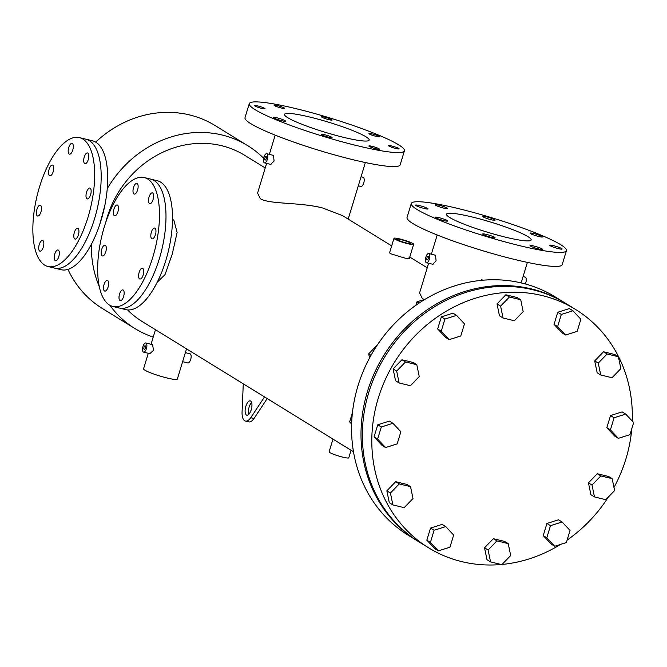 <?xml version="1.0" encoding="UTF-8"?>
<svg xmlns="http://www.w3.org/2000/svg" width="667" height="667" viewBox="0 0 667 667"><rect width="100%" height="100%" fill="white"/><g stroke="black" fill="none" stroke-linecap="round" stroke-linejoin="round"><path stroke-width="1" d="M36.918 209.388A5.528 2.284 103.7 0 1 40.262 205.269A5.528 2.284 103.7 0 1 40.97 211.881A5.528 2.284 103.7 0 1 37.635 216.008A5.528 2.284 103.7 0 1 36.918 209.388M49.133 169.201A5.528 2.284 103.7 0 1 52.468 165.074A5.528 2.284 103.7 0 1 53.185 171.694A5.528 2.284 103.7 0 1 49.842 175.813A5.528 2.284 103.7 0 1 49.133 169.201M68.726 147.532A5.528 2.284 103.7 0 1 72.069 143.413A5.528 2.284 103.7 0 1 72.778 150.033A5.528 2.284 103.7 0 1 69.435 154.152A5.528 2.284 103.7 0 1 68.726 147.532M84.225 157.087A5.528 2.284 103.7 0 1 87.569 152.968A5.528 2.284 103.7 0 1 88.277 159.58A5.528 2.284 103.7 0 1 84.934 163.707A5.528 2.284 103.7 0 1 84.225 157.087M86.552 192.263A5.528 2.284 103.7 0 1 89.895 188.136A5.528 2.284 103.7 0 1 90.604 194.756A5.528 2.284 103.7 0 1 87.26 198.874A5.528 2.284 103.7 0 1 86.552 192.263M74.345 232.45A5.528 2.284 103.7 0 1 77.68 228.331A5.528 2.284 103.7 0 1 78.389 234.942A5.528 2.284 103.7 0 1 75.054 239.069A5.528 2.284 103.7 0 1 74.345 232.45M54.744 254.11A5.528 2.284 103.7 0 1 58.087 249.992A5.528 2.284 103.7 0 1 58.796 256.612A5.528 2.284 103.7 0 1 55.461 260.73A5.528 2.284 103.7 0 1 54.744 254.11M39.245 244.564A5.528 2.284 103.7 0 1 42.588 240.437A5.528 2.284 103.7 0 1 43.297 247.057A5.528 2.284 103.7 0 1 39.962 251.176A5.528 2.284 103.7 0 1 39.245 244.564M88.061 217.05A66.341 27.405 103.7 0 1 47.999 266.508A66.341 27.405 103.7 0 1 39.461 187.094A66.341 27.405 103.7 0 1 79.523 137.635A66.341 27.405 103.7 0 1 88.061 217.05M94.581 218.643A66.341 27.405 103.7 0 1 54.519 268.109A66.341 27.405 -76.3 0 0 94.581 218.643A66.341 27.405 -76.3 0 0 86.043 139.228A66.341 27.405 103.7 0 1 94.581 218.643M101.726 249.325A5.528 2.284 103.7 0 1 105.069 245.206A5.528 2.284 103.7 0 1 105.778 251.826A5.528 2.284 103.7 0 1 102.435 255.945A5.528 2.284 103.7 0 1 101.726 249.325M113.94 209.138A5.528 2.284 103.7 0 1 117.275 205.011A5.528 2.284 103.7 0 1 117.984 211.631A5.528 2.284 103.7 0 1 114.649 215.758A5.528 2.284 103.7 0 1 113.94 209.138M133.533 187.477A5.528 2.284 103.7 0 1 136.868 183.35A5.528 2.284 103.7 0 1 137.585 189.97A5.528 2.284 103.7 0 1 134.242 194.089A5.528 2.284 103.7 0 1 133.533 187.477M149.033 197.023A5.528 2.284 103.7 0 1 152.368 192.905A5.528 2.284 103.7 0 1 153.085 199.525A5.528 2.284 103.7 0 1 149.742 203.643A5.528 2.284 103.7 0 1 149.033 197.023M151.359 232.199A5.528 2.284 103.7 0 1 154.694 228.072A5.528 2.284 103.7 0 1 155.411 234.692A5.528 2.284 103.7 0 1 152.068 238.819A5.528 2.284 103.7 0 1 151.359 232.199M139.145 272.386A5.528 2.284 103.7 0 1 142.488 268.267A5.528 2.284 103.7 0 1 143.197 274.887A5.528 2.284 103.7 0 1 139.862 279.006A5.528 2.284 103.7 0 1 139.145 272.386M119.551 294.055A5.528 2.284 103.7 0 1 122.895 289.928A5.528 2.284 103.7 0 1 123.603 296.548A5.528 2.284 103.7 0 1 120.26 300.667A5.528 2.284 103.7 0 1 119.551 294.055M104.052 284.501A5.528 2.284 103.7 0 1 107.395 280.382A5.528 2.284 103.7 0 1 108.104 286.993A5.528 2.284 103.7 0 1 104.761 291.12A5.528 2.284 103.7 0 1 104.052 284.501M152.868 256.987A66.341 27.405 103.7 0 1 112.806 306.453A66.341 27.405 103.7 0 1 104.269 227.03A66.341 27.405 103.7 0 1 144.33 177.572A66.341 27.405 103.7 0 1 152.868 256.987M159.388 258.579A66.341 27.405 103.7 0 1 119.326 308.046A66.341 27.405 -76.3 0 0 159.388 258.579A66.341 27.405 -76.3 0 0 150.85 179.165A66.341 27.405 103.7 0 1 159.388 258.579M47.999 266.508L61.039 269.701A66.341 27.405 -76.3 0 0 101.109 220.235A66.341 27.405 -76.3 0 0 92.563 140.82L79.523 137.635M112.806 306.453L125.846 309.638A66.341 27.405 -76.3 0 0 165.908 260.18A66.341 27.405 -76.3 0 0 157.37 180.757L144.33 177.572M328.806 137.26A5.528 0.667 16.9 0 0 332.074 137.619A5.528 0.667 16.9 0 0 324.754 134.759A5.528 0.667 16.9 0 0 321.494 134.4A5.528 0.667 16.9 0 0 328.806 137.26M376.221 148.858A5.528 0.667 16.9 0 0 379.481 149.216A5.528 0.667 16.9 0 0 372.169 146.356A5.528 0.667 16.9 0 0 368.901 145.998A5.528 0.667 16.9 0 0 376.221 148.858M395.856 148.499A5.528 0.667 16.9 0 0 399.124 148.858A5.528 0.667 16.9 0 0 391.812 146.006A5.528 0.667 16.9 0 0 388.544 145.648A5.528 0.667 16.9 0 0 395.856 148.499M376.23 136.401A5.528 0.667 16.9 0 0 379.49 136.76A5.528 0.667 16.9 0 0 372.178 133.9A5.528 0.667 16.9 0 0 368.909 133.542A5.528 0.667 16.9 0 0 376.23 136.401M328.823 119.643A5.528 0.667 16.9 0 0 332.083 120.002A5.528 0.667 16.9 0 0 324.771 117.15A5.528 0.667 16.9 0 0 321.502 116.792A5.528 0.667 16.9 0 0 328.823 119.643M281.407 108.046A5.528 0.667 16.9 0 0 284.676 108.404A5.528 0.667 16.9 0 0 277.355 105.553A5.528 0.667 16.9 0 0 274.095 105.194A5.528 0.667 16.9 0 0 281.407 108.046M261.764 108.404A5.528 0.667 16.9 0 0 265.032 108.763A5.528 0.667 16.9 0 0 257.72 105.903A5.528 0.667 16.9 0 0 254.452 105.544A5.528 0.667 16.9 0 0 261.764 108.404M281.808 120.752A6.487 0.784 16.9 0 0 285.634 121.169A6.487 0.784 16.9 0 0 277.055 117.826A6.487 0.784 16.9 0 0 273.22 117.4A6.487 0.784 16.9 0 0 281.808 120.752M297.14 108.929A81.082 9.763 16.9 0 0 249.266 103.668A81.082 9.763 16.9 0 0 356.545 145.539A81.082 9.763 16.9 0 0 404.419 150.809A81.082 9.763 16.9 0 0 297.14 108.929M249.266 103.668L245.006 117.667A81.082 9.763 16.9 0 0 352.293 159.546A81.082 9.763 16.9 0 0 400.167 164.807L404.419 150.809M491.229 237.352A6.487 0.784 16.9 0 0 495.056 237.777A6.487 0.784 16.9 0 0 486.476 234.425A6.487 0.784 16.9 0 0 482.641 234A6.487 0.784 16.9 0 0 491.229 237.352M538.636 248.949A6.487 0.784 16.9 0 0 542.463 249.375A6.487 0.784 16.9 0 0 533.883 246.023A6.487 0.784 16.9 0 0 530.057 245.598A6.487 0.784 16.9 0 0 538.636 248.949M558.279 248.591A6.487 0.784 16.9 0 0 562.106 249.016A6.487 0.784 16.9 0 0 553.527 245.664A6.487 0.784 16.9 0 0 549.691 245.248A6.487 0.784 16.9 0 0 558.279 248.591M538.644 236.493A6.487 0.784 16.9 0 0 542.471 236.918A6.487 0.784 16.9 0 0 533.892 233.567A6.487 0.784 16.9 0 0 530.065 233.142A6.487 0.784 16.9 0 0 538.644 236.493M491.237 219.743A6.487 0.784 16.9 0 0 495.064 220.16A6.487 0.784 16.9 0 0 486.485 216.808A6.487 0.784 16.9 0 0 482.658 216.391A6.487 0.784 16.9 0 0 491.237 219.743M443.83 208.146A6.487 0.784 16.9 0 0 447.657 208.563A6.487 0.784 16.9 0 0 439.078 205.211A6.487 0.784 16.9 0 0 435.243 204.794A6.487 0.784 16.9 0 0 443.83 208.146M424.187 208.496A6.487 0.784 16.9 0 0 428.014 208.921A6.487 0.784 16.9 0 0 419.435 205.569A6.487 0.784 16.9 0 0 415.599 205.144A6.487 0.784 16.9 0 0 424.187 208.496M443.822 220.594A6.487 0.784 16.9 0 0 447.649 221.019A6.487 0.784 16.9 0 0 439.069 217.667A6.487 0.784 16.9 0 0 435.234 217.25A6.487 0.784 16.9 0 0 443.822 220.594M459.154 208.779A81.082 9.763 16.9 0 0 411.272 203.51A81.082 9.763 16.9 0 0 518.559 245.389A81.082 9.763 16.9 0 0 566.433 250.65A81.082 9.763 16.9 0 0 459.154 208.779M411.272 203.51L407.02 217.517A81.082 9.763 16.9 0 0 514.307 259.388A81.082 9.763 16.9 0 0 562.181 264.657L566.433 250.65M251.626 402.459A7.37 3.043 -76.3 0 0 249.091 407.17A7.37 3.043 -76.3 0 0 248.699 414.407M251.234 409.696A7.37 3.043 -76.3 0 0 250.283 400.875A7.37 3.043 -76.3 0 0 245.831 406.37A7.37 3.043 -76.3 0 0 246.782 415.191A7.37 3.043 -76.3 0 0 251.234 409.696M145.364 347.966A1.818 0.75 -76.3 0 0 145.131 345.798A1.818 0.75 -76.3 0 0 144.039 347.148A1.818 0.75 -76.3 0 0 144.272 349.325A1.818 0.75 -76.3 0 0 145.364 347.966M266.275 158.704A1.818 0.75 -76.3 0 0 266.041 156.528A1.818 0.75 -76.3 0 0 264.949 157.879A1.818 0.75 -76.3 0 0 265.183 160.055A1.818 0.75 -76.3 0 0 266.275 158.704M428.297 258.554A1.843 0.759 -76.3 0 0 428.064 256.345A1.843 0.759 -76.3 0 0 426.955 257.72A1.843 0.759 -76.3 0 0 427.188 259.93A1.843 0.759 -76.3 0 0 428.297 258.554M410.322 242.921A7.37 0.884 -163.1 0 1 410.855 243.472A7.37 0.884 -163.1 0 1 405.052 242.613A7.37 0.884 -163.1 0 1 397.282 239.736A7.37 0.884 -163.1 0 1 396.748 239.186A7.37 0.884 -163.1 0 1 402.551 240.045A7.37 0.884 -163.1 0 1 410.322 242.921M449.733 217.509A44.23 5.328 16.9 0 0 496.356 234.801A44.23 5.328 16.9 0 0 531.174 239.937A44.23 5.328 16.9 0 0 527.981 236.652A44.23 5.328 16.9 0 0 481.357 219.368A44.23 5.328 16.9 0 0 446.54 214.224A44.23 5.328 16.9 0 0 449.733 217.509M287.719 117.667A44.23 5.328 16.9 0 0 334.342 134.951A44.23 5.328 16.9 0 0 369.159 140.095A44.23 5.328 16.9 0 0 365.966 136.802A44.23 5.328 16.9 0 0 319.343 119.518A44.23 5.328 16.9 0 0 284.526 114.382A44.23 5.328 16.9 0 0 287.719 117.667M142.971 346.49A4.719 1.951 -76.3 0 0 143.58 352.143A4.719 1.951 -76.3 0 0 146.432 348.624A4.719 1.951 -76.3 0 0 145.823 342.971A4.719 1.951 -76.3 0 0 142.971 346.49M145.823 342.971L152.585 344.672L153.518 350.358L149.858 353.635M182.625 361.689L187.836 362.965A4.719 1.951 -76.3 0 0 190.687 359.446A4.719 1.951 -76.3 0 0 190.078 353.802L185.368 352.651M263.882 157.229A4.719 1.951 -76.3 0 0 264.491 162.873A4.719 1.951 -76.3 0 0 267.342 159.355A4.719 1.951 -76.3 0 0 266.733 153.71A4.719 1.951 -76.3 0 0 263.882 157.229M266.733 153.71L273.495 155.403L274.07 161.005L270.769 164.365M358.296 185.818L360.914 186.46A4.719 1.951 -76.3 0 0 363.765 182.941A4.719 1.951 -76.3 0 0 363.156 177.297L361.047 176.78M425.888 257.07A4.744 1.959 -76.3 0 0 426.496 262.748A4.744 1.959 -76.3 0 0 429.365 259.213A4.744 1.959 -76.3 0 0 428.756 253.527A4.744 1.959 -76.3 0 0 425.888 257.07M428.756 253.527L435.518 255.228L436.093 260.855L432.775 264.24M525.354 283.967A4.744 1.959 -76.3 0 0 525.788 282.791A4.744 1.959 -76.3 0 0 525.171 277.113L523.07 276.597M394.714 239.103A10.272 1.234 -163.1 0 1 393.972 238.344A10.272 1.234 -163.1 0 1 402.059 239.536A10.272 1.234 -163.1 0 1 412.89 243.555A10.272 1.234 -163.1 0 1 413.632 244.314A10.272 1.234 -163.1 0 1 405.544 243.122A10.272 1.234 -163.1 0 1 394.714 239.103M393.972 238.344L389.586 252.768L390.303 253.627L403.31 257.654C408.554 259.038 410.28 259.171 408.479 258.071M351.067 450.25L348.774 457.795A10.272 1.234 -163.1 0 1 340.687 456.603A10.272 1.234 -163.1 0 1 329.857 452.585A10.272 1.234 -163.1 0 1 329.114 451.826L332.975 439.103M632.266 421.069A140.003 126.38 121.6 0 0 575.529 309.43L555.278 296.948A140.003 126.38 121.6 0 0 522.228 283.158A140.003 126.38 121.6 0 0 364.924 367.35A140.003 126.38 121.6 0 0 408.362 535.334L417.817 541.154A140.003 126.38 -58.4 0 1 367.417 391.671A140.003 126.38 -58.4 0 1 564.724 302.776A140.003 126.38 121.6 0 0 531.674 288.978A140.003 126.38 121.6 0 0 374.379 373.17A140.003 126.38 121.6 0 0 417.817 541.154L419.168 541.988A140.003 126.38 -58.4 0 1 368.768 392.504A140.003 126.38 -58.4 0 1 566.075 303.61A140.003 126.38 121.6 0 0 533.025 289.812A140.003 126.38 121.6 0 0 375.729 374.004A140.003 126.38 121.6 0 0 419.168 541.988L428.614 547.815A140.003 126.38 121.6 0 0 461.664 561.606A140.003 126.38 121.6 0 0 501.309 564.515M265.216 167.959L244.747 155.344A97.64 88.136 121.6 0 0 221.694 145.723A97.64 88.136 121.6 0 0 105.719 222.486M127.58 309.922A97.64 88.136 121.6 0 0 142.288 321.586L353.485 451.742M263.632 158.237A107.437 96.982 121.6 0 0 247.674 145.639A107.437 96.982 121.6 0 0 222.311 135.059A107.437 96.982 121.6 0 0 107.27 188.694M99.691 224.654L104.844 205.419M91.371 244.289A107.437 96.982 121.6 0 0 99.225 286.468M109.822 305.261A107.437 96.982 121.6 0 0 134.942 328.564A107.437 96.982 121.6 0 0 153.21 337.102M247.674 145.639L215.074 125.546A107.437 96.982 121.6 0 0 189.711 114.966A107.437 96.982 121.6 0 0 95.706 142.104M67.942 269.368A107.437 96.982 121.6 0 0 102.334 308.471L134.942 328.564M428.606 263.265L419.585 292.946L422.353 298.558L424.237 299.508M266.6 163.39L257.579 193.096L260.338 198.708C269.476 204.469 300.392 202.101 322.795 208.029L342.646 215.674L391.679 245.898M186.527 348.841L177.33 379.106A17.642 2.126 -163.1 0 1 163.44 377.055A17.642 2.126 -163.1 0 1 144.839 370.16A17.642 2.126 -163.1 0 1 143.563 368.843L148.291 353.293M157.162 282.316L165.049 274.579L172.244 254.185L177.105 232.491L173.812 220.027L172.536 219.443M243.272 383.817L242.054 412.339A14.741 6.086 -76.3 0 0 245.423 421.069A14.741 6.086 -76.3 0 0 250.767 417.709L264.524 396.915M245.423 421.069L248.683 421.861A14.741 6.086 -76.3 0 0 254.027 418.501L267.217 398.574M250.767 417.709L254.027 418.501M575.529 309.43A140.003 126.38 121.6 0 0 542.479 295.639A140.003 126.38 121.6 0 0 385.176 379.831A140.003 126.38 121.6 0 0 428.614 547.815M502.034 564.449A140.003 126.38 121.6 0 0 560.522 544.422M567.117 540.095A140.003 126.38 121.6 0 0 608.354 497.023M613.965 487.494A140.003 126.38 121.6 0 0 631.799 428.623M508.221 543.647L504.661 541.446L493.363 538.686L484.525 547.807L486.985 559.688L490.545 561.881L501.842 564.649L510.68 555.528L508.221 543.647L496.932 540.879L493.363 538.686M496.932 540.879L488.094 550L484.525 547.807M488.094 550L490.545 561.881M562.106 521.994L558.537 519.801L546.915 523.47L543.23 535.601L551.167 544.055L554.736 546.248L566.358 542.579L570.043 530.457L562.106 521.994L550.483 525.671L546.915 523.47M550.483 525.671L546.798 537.794L543.23 535.601M546.798 537.794L554.736 546.248M597.29 473.728L588.452 482.85L590.904 494.731L594.472 496.923L605.769 499.691L614.607 490.57L612.148 478.681L608.579 476.488L597.29 473.728L600.85 475.921L592.013 485.042L588.452 482.85M592.013 485.042L594.472 496.923M612.148 478.681L600.85 475.921M610.522 415.566L606.837 427.689L614.782 436.143L618.342 438.344L629.965 434.667L633.65 422.545L625.713 414.09L622.144 411.889L610.522 415.566L614.09 417.759L610.405 429.89L606.837 427.689M610.405 429.89L618.342 438.344M625.713 414.09L614.09 417.759M594.697 360.897L597.157 372.786L600.717 374.979L612.014 377.739L620.852 368.618L618.392 356.737L614.832 354.544L603.535 351.776L594.697 360.897L598.266 363.098L600.717 374.979M618.392 356.737L607.103 353.977L603.535 351.776M607.103 353.977L598.266 363.098M554.052 324.379L561.998 332.841L565.558 335.034L577.18 331.366L580.865 319.235L572.928 310.78L569.36 308.588L557.737 312.256L554.052 324.379L557.62 326.58L565.558 335.034M572.928 310.78L561.306 314.449L557.737 312.256M561.306 314.449L557.62 326.58M503.043 317.992L514.34 320.752L523.178 311.631L520.719 299.75L517.158 297.557L505.861 294.789L497.023 303.91L499.483 315.799L503.043 317.992L500.592 306.111L497.023 303.91M520.719 299.75L509.43 296.99L505.861 294.789M509.43 296.99L500.592 306.111M449.166 339.636L460.789 335.968L464.474 323.837L456.536 315.383L452.968 313.19L441.346 316.858L437.66 328.989L445.606 337.444L449.166 339.636L441.229 331.182L437.66 328.989M456.536 315.383L444.914 319.059L441.346 316.858M444.914 319.059L441.229 331.182M410.422 385.718L419.26 376.597L416.8 364.707L413.232 362.514L401.943 359.755L393.105 368.876L395.556 380.757L399.124 382.95L410.422 385.718M416.8 364.707L405.503 361.948L401.943 359.755M405.503 361.948L396.665 371.069L393.105 368.876M396.665 371.069L399.124 382.95M397.182 443.88L400.867 431.749L392.93 423.295L389.361 421.094L377.739 424.771L374.054 436.893L381.999 445.348L385.559 447.549L397.182 443.88M392.93 423.295L381.307 426.963L377.739 424.771M381.307 426.963L377.622 439.094L374.054 436.893M377.622 439.094L385.559 447.549M410.547 486.66L406.987 484.459L395.689 481.699L386.852 490.82L389.311 502.701L392.88 504.894L404.169 507.662L413.006 498.541L410.547 486.66L399.258 483.892L395.689 481.699M399.258 483.892L390.42 493.013L386.852 490.82M390.42 493.013L392.88 504.894M445.714 526.605L442.146 524.404L430.523 528.072L426.838 540.203L434.776 548.658L438.344 550.85L449.967 547.182L453.652 535.059L445.714 526.605L434.092 530.273L430.523 528.072M434.092 530.273L430.407 542.396L426.838 540.203M430.407 542.396L438.344 550.85M480.807 280.415L481.457 279.748L482.299 280.273M481.457 279.748L483.25 280.19M415.883 305.303L416.942 301.817L419.051 303.118M416.942 301.817L425.263 299.183M369.551 357.971L368.693 353.827L371.027 355.269M368.693 353.827L377.522 344.722M351.617 423.954L349.65 421.852L351.651 423.086M349.65 421.852L352.426 412.69M364.741 486.893L365.216 487.852M143.58 352.143L150.108 353.735M264.491 162.873L271.019 164.474M426.496 262.748L433.025 264.34M437.193 234.984L431.374 254.169M275.188 135.143L269.351 154.352M155.461 329.698L151.034 344.247M409.763 257.045L427.23 267.809M365.374 162.54L348.191 219.093M527.38 262.389L521.152 282.9M413.632 244.314L409.246 258.746"/></g></svg>
